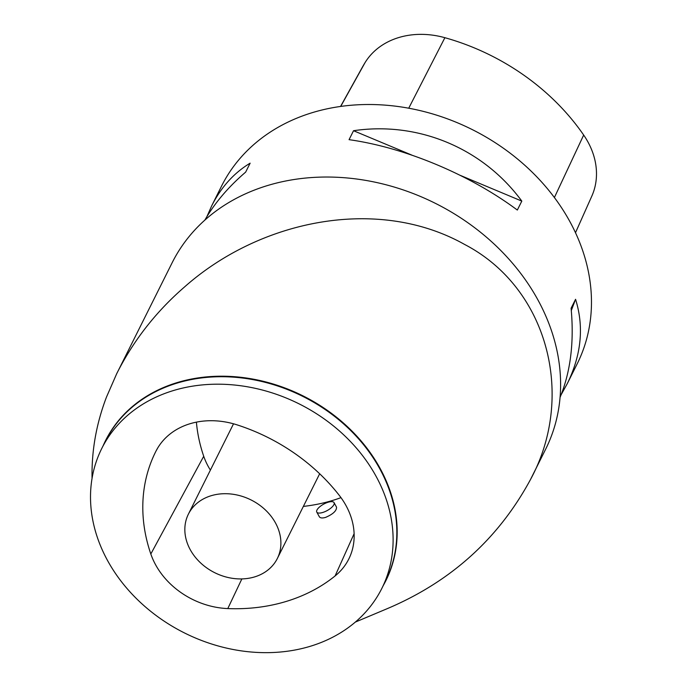 <?xml version="1.0" encoding="UTF-8"?>
<svg xmlns="http://www.w3.org/2000/svg" width="687" height="687" viewBox="0 0 687 687"><rect width="100%" height="100%" fill="white"/><g stroke="black" fill="none" stroke-linecap="round" stroke-linejoin="round"><path stroke-width="1.03" d="M311.589 645.883A156.542 128.074 -153.5 0 0 381.852 588.381A156.542 128.074 -153.5 0 0 299.051 403.844A156.542 128.074 -153.5 0 0 101.77 448.456A156.542 128.074 -153.5 0 0 139.83 601.881A156.542 128.074 -153.5 0 0 311.589 645.883M227.792 608.579A178.903 146.374 -153.5 0 0 335.093 575.946A74.548 60.988 -153.5 0 0 349.735 557.028A74.548 60.988 -153.5 0 0 339.189 495.258A178.903 146.374 -153.5 0 0 237.127 424.884A74.548 60.988 -153.5 0 0 156.902 449.392A74.548 60.988 -153.5 0 0 156.052 450.981A178.903 146.374 -153.5 0 0 150.822 553.997A74.548 60.988 -153.5 0 0 227.792 608.579L241.858 578.918M303.353 506.413A174.163 142.492 -153.5 0 0 340.984 497.646M316.784 512.09L319.335 516.744C320.236 518.101 322.323 518.316 325.612 517.388C333.049 514.177 336.69 510.759 336.536 507.152L334.062 502.635A9.85 3.658 151.3 0 1 322.89 512.425A9.85 3.658 151.3 0 1 316.784 512.09A9.85 3.658 151.3 0 1 323.663 504.146A9.85 3.658 151.3 0 1 334.062 502.635M196.405 422.127A174.163 142.492 -153.5 0 0 203.721 456.262A69.799 57.107 -153.5 0 0 210.394 470.097M255.023 576.779A49.696 40.662 -153.5 0 0 277.325 558.522A49.696 40.662 -153.5 0 0 251.038 499.938A49.696 40.662 -153.5 0 0 188.41 514.108A49.696 40.662 -153.5 0 0 200.492 562.808A49.696 40.662 -153.5 0 0 255.023 576.779M92.058 478.401C91.517 450.784 96.326 423.673 106.494 397.06L116.807 373.462C133.596 340.331 156.207 311.469 184.631 286.874C260.33 219.771 377.944 195.769 464.584 244.435C548.08 287.896 575.783 396.305 530.493 479.526C498.333 539.046 450.191 582.258 386.068 609.154L355.334 622.087M530.965 478.581L545.598 449.289A208.728 170.771 -153.5 0 0 475.997 228.719A208.728 170.771 -153.5 0 0 225.894 204.322A208.728 170.771 -153.5 0 0 172.154 262.726L116.833 373.47M560.042 397.464C570.562 371.847 574.246 342.109 571.095 308.24L575.569 299.292C584.139 326.746 581.382 354.861 567.29 383.621L577.192 363.818A198.783 162.639 -153.5 0 0 569.806 221.472A198.783 162.639 -153.5 0 0 390.577 105.618A198.783 162.639 -153.5 0 0 221.532 186.134L211.639 205.945C221.068 187.233 233.898 172.978 250.128 163.171L245.654 172.119C228.402 186.898 214.791 202.897 204.829 220.132M349.065 139.667L353.53 130.719C418.271 121.135 482.909 148.177 521.811 201.102L517.337 210.05C469.719 174.584 405.072 147.55 349.065 139.667M567.29 383.621L561.202 394.604M206.864 216.697L211.639 205.945M575.491 232.713L591.833 196.087A78.49 64.217 -153.5 0 0 583.675 135.047A212.669 174 -153.5 0 0 444.884 37.699A78.49 64.217 -153.5 0 0 365.003 62.697A212.669 174 -153.5 0 0 362.075 67.721L340.572 106.442M575.569 299.292L571.309 310.507M353.53 130.719L411.848 155.107M460.393 175.417L521.811 201.102M381.852 588.381L385.579 580.91A156.542 128.074 -153.5 0 0 302.778 396.373A156.542 128.074 -153.5 0 0 105.497 440.985L101.77 448.456M354.114 533.687L335.093 575.946M157.812 447.821L156.052 450.981M203.721 456.262L150.822 553.997M103.23 445.537A156.688 128.194 26.5 0 1 175.881 382.985A156.688 128.194 26.5 0 1 350.181 429.306A156.688 128.194 26.5 0 1 383.312 585.453M583.675 135.047L554.392 197.538M444.884 37.699L408.731 108.211M365.003 62.697L340.718 106.416M233.52 423.81L188.41 514.108M319.67 473.764L277.325 558.522"/></g></svg>
